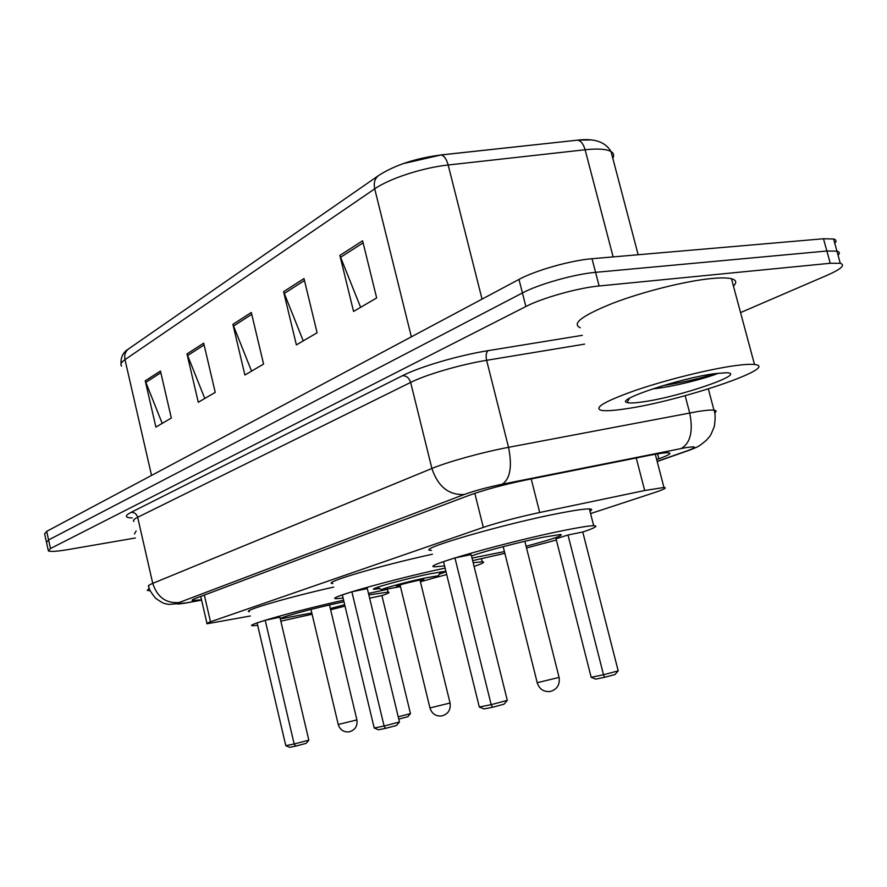 <?xml version="1.0" encoding="UTF-8"?>
<svg xmlns="http://www.w3.org/2000/svg" width="887" height="887" viewBox="0 0 887 887"><rect width="100%" height="100%" fill="white"/><g stroke="black" fill="none" stroke-linecap="round" stroke-linejoin="round"><path stroke-width="1.33" d="M590.576 513.584L654.262 492.662C664.075 489.402 667.301 487.673 663.953 487.473L644.694 490.522L539.706 512.498C517.631 517.276 498.827 522.232 483.315 527.388L210.507 621.798C207.225 622.94 206.072 623.594 207.037 623.761L250.389 615.988M135.367 537.988L68.399 549.53C57.112 551.426 50.437 551.88 48.386 550.894L50.492 548.532L525.891 306.503C542.256 297.943 578.036 287.887 599.124 285.98L830.243 263.273L840.288 263.317C845.577 265.058 841.231 269.027 827.272 275.214L740.556 312.59M46.501 542.378L48.585 539.95L522.432 292.954C538.742 284.206 574.466 274.105 595.576 272.342L826.861 251.01L836.929 251.154C839.667 251.853 840.056 253.238 838.071 255.279C840.056 253.238 839.667 251.853 836.929 251.154L826.861 251.01L595.576 272.342C574.466 274.105 538.742 284.206 522.432 292.954L48.585 539.95L46.501 542.378L48.22 550.162M656.668 459.533L658.864 458.756C668.787 455.208 672.013 453.213 668.554 452.758C665.505 452.558 659.152 453.423 649.484 455.33L525.836 480.011C503.605 484.646 484.79 489.735 469.367 495.245L195.717 598.326C192.523 599.534 191.415 600.277 192.39 600.554L201.504 599.745M403.097 163.663L440.917 154.981C444.032 155.491 446.449 158.828 448.168 165.004C422.689 167.676 389.282 178.597 374.724 188.853L124.989 359.645C124.091 354.689 125.499 350.964 129.225 348.469L378.006 175.948M440.595 154.981L577.359 140.179C580.797 140.623 583.38 143.816 585.11 149.759L448.168 165.004L482.051 299.119M577.027 140.179L590.764 139.935M46.324 541.624L44.605 533.874L46.678 531.368L518.984 279.416C535.227 270.502 570.906 260.357 592.028 258.727L823.491 238.758L833.58 239.002C836.33 239.756 836.729 241.197 834.767 243.293M362.606 240.787L376.665 297.943L353.558 311.459L339.865 255.434L362.606 240.787M203.688 343.169L215.231 392.364L198.278 402.277L186.991 353.924L203.688 343.169M160.447 371.032L171.324 418.043L155.89 427.079L145.235 380.833L160.447 371.032M303.997 278.551L317.102 332.78L296.38 344.899L283.585 291.69L303.997 278.551M251.309 312.49L263.583 364.08L244.89 375.024L232.893 324.354L251.309 312.49M251.564 371.11L232.893 324.354M303.243 340.885L283.585 291.69M162.199 423.376L145.235 380.833M204.775 398.485L186.991 353.924M360.621 307.323L339.865 255.434M150.236 590.753L147.297 590.454L149.227 588.159M134.447 533.941L136.132 530.98M379.791 588.624L374.236 589.256C367.163 589.434 405.015 578.889 429.763 573.856L444.709 571.416C446.416 571.516 444.609 572.437 439.276 574.155M473.17 562.724L482.206 561.759C485.555 561.914 482.85 563.467 474.09 566.427M446.704 574.554L432.989 578.213M387.686 589.256L368.493 593.447M343.092 598.104L336.439 598.658C322.835 599.002 392.653 579.211 445.119 568.123M351.873 591.784L342.338 594.922L374.203 728.005L384.104 726.032L351.873 591.784L367.318 588.58L399.472 721.985L384.104 726.032L385.512 728.382L378.427 729.779L374.203 728.005M332.813 583.535C320.395 583.302 380.113 565.529 432.446 554.22M399.472 721.985L396.489 725.488L385.512 728.382M400.458 586.617L382.031 590.01C376.021 590.265 406.368 581.828 426.259 577.759L438.322 575.774C439.83 576.173 433.865 578.169 420.427 581.75M400.259 585.808L396.434 586.374C397.431 585.409 404.605 583.424 417.921 580.42L423.831 579.444L420.227 580.941M368.848 594.922L388.085 592.095C390.402 592.25 388.34 593.425 381.92 595.609M345.01 606.109L330.629 609.757M312.091 614.236L280.835 621.166M311.792 612.972L281.223 618.738C274.671 618.804 314.109 608.005 341.395 602.328L343.979 601.785M398.23 716.818L410.459 713.625L381.909 595.576L369.635 598.171M257.673 625.368L252.662 625.723C243.049 625.745 296.391 610.666 343.602 600.222M344.677 604.712L330.33 608.504M265.191 620.279L257.108 622.94L285.791 745.668L294.174 743.993L265.191 620.279L279.893 617.175L308.831 740.168L294.174 743.993L295.648 746.122L289.65 747.309L285.791 745.668M249.391 611.697C240.444 611.287 287.477 597.417 333.667 587.083M410.459 713.625L407.82 716.729L398.784 719.091M308.831 740.168L306.104 743.384L295.648 746.122M734.225 365.766C743.661 364.457 750.413 364.036 754.504 364.502C781.447 367.074 679.719 401.268 625.756 408.807C614.247 410.559 606.22 411.091 601.685 410.426C593.015 408.131 604.346 401.423 635.68 390.291C665.871 379.98 708.591 369.336 734.225 365.766M580.331 327.758C571.272 323.777 582.149 315.584 612.961 303.177C642.687 291.779 685.152 281.101 710.919 278.585C720.399 277.653 727.251 277.709 731.465 278.74C736.365 280.059 737.019 282.498 733.438 286.08M643.463 401.789C634.97 403.053 629.504 403.297 627.054 402.532C614.458 400.081 679.497 378.305 714.135 373.737L726.131 372.751C749.149 372.972 680.54 396.666 643.463 401.789M652.444 388.938C673.721 386.787 706.994 378.006 718.492 373.183M662.511 385.756C684.387 382.053 702.16 377.962 715.842 373.505M444.564 565.895L435.528 566.771C415.936 567.713 509.094 541.17 565.662 530.082C579.976 527.233 589.312 525.769 593.68 525.703C598.625 525.814 594.989 527.92 582.77 532.034M556.36 540.006L526.534 547.966M504.858 553.333L472.649 560.628M431.503 550.361C411.779 550.661 504.67 523.507 561.283 512.874C575.608 510.136 584.976 508.816 589.389 508.927C592.228 509.027 592.427 509.792 589.966 511.2M504.426 551.592L472.017 558.089M471.507 556.005C482.206 551.792 520.913 541.658 543.798 537.123L560.573 534.495C564.121 535.249 552.634 539.163 526.102 546.237M567.99 534.994L556.049 538.786L591.163 677.302L603.515 674.763L567.99 534.994L582.759 532L618.195 670.86L603.515 674.763L604.546 677.324L595.709 679.12L591.163 677.302M454.942 557.912L443.522 561.659L479.302 707.017L491.176 704.655L454.942 557.912L471.163 554.619L507.297 700.364L491.176 704.655L492.496 707.272L484.003 708.946L479.302 707.017M618.195 670.86L615.024 674.519L604.546 677.324M507.297 700.364L504.004 704.2L492.496 707.272M204.332 595.077L210.507 621.798M474.822 493.316L483.315 527.388M531.213 478.936L539.706 512.498M636.234 457.969L644.694 490.522M657.145 461.351L686.793 450.962C697.481 447.015 696.994 445.939 685.307 447.747L502.286 484.202C487.307 487.329 474.645 490.744 464.322 494.469L179.218 602.495C174.695 604.357 177.067 604.479 186.348 602.861L201.582 600.089M186.348 602.861L168.774 604.446C164.627 603.227 164.96 604.956 155.591 598.226C150.978 592.605 148.706 588.702 148.772 586.518C147.53 586.041 148.861 584.988 152.741 583.38L431.891 468.48C447.747 461.839 482.65 452.17 508.539 447.325L697.847 411.513C705.697 410.282 711.075 409.827 713.98 410.171C716.519 410.504 716.751 411.435 714.678 412.943M685.152 395.691L689.698 412.943C693.335 431.082 690.529 442.935 681.271 448.5M132.196 517.93C124.812 517.709 124.424 515.857 131.01 512.398L402.454 375.711C419.751 366.797 458.867 355.299 488.116 350.653L582.282 335.341M50.492 548.532L46.678 531.368M830.243 263.273L823.491 238.758M599.124 285.98L592.028 258.727M525.891 306.503L518.984 279.416M179.218 602.495C166.113 603.626 157.287 597.261 152.741 583.38L137.673 517.298C133.882 519.194 132.629 520.558 133.937 521.39M502.286 484.202C510.258 478.692 512.342 466.407 508.539 447.325L486.619 360.31C460.708 364.49 426.115 374.602 410.648 382.419L137.673 517.298C136.554 513.85 134.336 512.209 131.01 512.398M584.555 344.134L486.619 360.31C485.666 355.587 486.165 352.372 488.116 350.653M464.322 494.469C448.822 495.312 438.012 486.653 431.891 468.48L410.648 382.419C409.14 377.917 406.412 375.678 402.454 375.711M201.593 600.155L184.84 603.215M690.552 449.798L686.793 450.962M657.589 453.845L658.864 458.756M612.795 158.296C614.358 155.458 613.76 153.207 611.021 151.544C605.411 141.853 594.201 138.062 577.359 140.179L440.917 154.981C416.081 158.163 395.502 164.882 379.204 175.116C374.924 177.965 373.427 182.545 374.724 188.853L411.357 336.827M151.544 475.421L124.989 359.645C121.186 362.295 120.055 364.446 121.597 366.087M638.174 254.746L611.021 151.544C606.464 149.016 597.827 148.417 585.11 149.759L613.139 256.908M251.742 314.342L233.447 326.094M204.11 344.932L187.523 355.587M160.835 372.717L145.734 382.419M304.463 280.492L284.173 293.519M363.105 242.838L340.486 257.363M450.064 703.025L429.951 707.937L400.037 584.877M356.896 719.911L338.246 724.479L310.949 609.424M559.087 677.413L537.212 682.713L503.184 546.636M200.739 596.43L206.937 623.295M655.282 454.233L663.953 487.473M840.288 263.317L833.58 239.002M657.178 461.506L688.035 450.696C699.322 446.427 698.834 446.505 706.695 439.974C710.476 434.907 709.278 439.01 714.334 426.403C715.476 418.187 715.365 412.777 713.98 410.171L708.347 388.927M192.257 599.967L192.39 600.554M121.053 363.77C120.665 357.239 123.005 352.405 128.072 349.278M374.236 589.256L374.092 588.658M482.206 561.759L481.453 558.721M381.576 589.722L377.563 587.249M438.322 575.774L440.651 571.827M429.973 708.014C431.836 713.702 435.694 716.363 441.538 716.009C448.035 714.257 450.884 709.955 450.086 703.114L419.994 580.009M388.085 592.095L387.419 589.323M338.269 724.535C339.954 729.768 343.502 732.23 348.913 731.908C354.966 730.278 357.627 726.298 356.918 719.967L329.487 604.956M754.504 364.502L731.465 278.74M629.515 398.252L627.054 402.532M593.68 525.703L589.389 508.927M537.234 682.824C539.318 689.055 543.554 691.96 549.962 691.55C556.958 689.609 560.019 684.941 559.109 677.524L524.849 541.281"/></g></svg>
